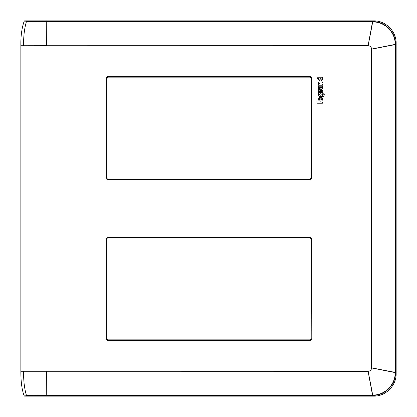 <?xml version="1.0" encoding="UTF-8"?>
<svg xmlns="http://www.w3.org/2000/svg" width="417" height="417" viewBox="0 0 417 417"><rect width="100%" height="100%" fill="white"/><g stroke="black" fill="none" stroke-linecap="round" stroke-linejoin="round"><path stroke-width="0.63" d="M46.178 20.86L46.271 21.986L26.511 21.361C24.436 28.116 23.467 36.237 23.597 45.729L46.412 45.688L46.271 21.986L372.913 21.986C384.693 21.611 395.493 32.422 395.123 44.207L395.123 372.814C395.493 384.573 384.672 395.399 372.913 395.014L46.271 395.014L26.511 395.639C24.436 388.884 23.467 380.763 23.597 371.271L368.154 371.312C370.254 371.13 371.391 369.994 371.573 367.888L371.573 49.112C371.396 47.012 370.254 45.87 368.154 45.688L20.85 45.729C20.694 36.17 21.809 27.975 24.191 21.147L24.629 20.86L373.559 20.86C385.636 20.558 396.452 31.374 396.15 43.467L396.15 373.747C396.338 385.756 385.558 396.442 373.559 396.14L24.629 396.14L24.191 395.853C21.965 390.213 20.85 382.019 20.85 371.271L20.85 45.729M24.191 21.147L46.261 21.632L372.902 21.632C384.87 21.267 395.827 32.234 395.467 44.207L395.467 372.814C395.827 384.761 384.849 395.743 372.902 395.368L46.261 395.368L46.412 371.234L368.154 371.234C370.213 371.067 371.328 369.952 371.495 367.888L371.495 49.112C371.328 47.053 370.213 45.938 368.154 45.766L46.412 45.766M20.85 371.271L46.412 371.234M46.178 396.14L46.261 395.368L24.191 395.853M26.829 395.926L24.629 396.14M26.829 21.074L24.629 20.86M311.103 178.21L311.327 78.115L311.791 78.115L311.791 178.372L311.327 178.372L310.201 179.498L107.716 179.498L106.59 178.372L106.59 78.115L106.153 78.115L106.153 178.372L106.59 178.372L106.59 78.115L107.716 76.989L310.201 76.989L311.327 78.115L311.327 178.372L311.103 178.21L309.977 179.336L310.217 179.951L107.732 179.951L107.81 179.336L106.689 178.21M106.689 78.276L107.81 77.15L309.977 77.15L311.103 78.276M107.81 179.336L309.977 179.336M106.689 338.724L107.81 339.85L309.977 339.85L311.103 338.724L311.103 238.79L311.791 238.628L311.791 338.885L311.327 338.885L310.201 340.011L310.217 340.46L107.732 340.46L106.59 338.885L106.59 238.628L106.153 238.628L106.153 338.885L106.59 338.885L106.59 238.628L107.732 237.049L106.153 238.628M106.689 238.79L107.81 237.664L309.977 237.664L311.103 238.79M311.791 78.115L310.217 76.54L309.977 77.15M106.153 78.115L107.732 76.54L107.81 77.15M311.791 238.628L310.217 237.049L310.201 237.502L311.327 238.628L311.103 338.724M322.159 78.412L322.159 78.412A1.621 1.621 90 0 1 322.174 80.09A2.054 2.049 90 0 1 320.532 80.992L320.407 80.997A1.71 1.71 90 0 1 320.365 80.997A1.71 1.71 -90 0 1 318.885 78.412M322.419 78.412L322.419 77.218L316.998 77.218L316.988 78.412L318.896 78.412A1.71 1.71 90 0 0 320.365 80.997L320.365 80.997M319.505 81.935L322.419 81.935L322.419 83.061L320.162 83.061A0.448 0.448 90 0 0 319.714 83.509A0.448 0.448 90 0 0 320.162 83.953L322.419 83.953L322.419 85.214L318.546 85.214L318.541 84.031L318.932 84.031A1.449 1.449 -90 0 1 318.614 82.561A0.933 0.933 -90 0 1 319.495 81.935L319.505 81.935A0.933 0.933 90 0 0 318.619 82.561A1.449 1.449 90 0 0 318.932 84.031M318.473 88.378L318.463 87.278A1.1 1.1 -90 0 1 319.558 86.189L319.563 86.189A1.1 1.1 90 0 0 318.473 87.278L318.473 88.378L319.313 88.378L319.313 87.737A0.516 0.511 90 0 1 319.803 87.33A1.387 1.381 90 0 0 321.038 89.347A1.387 1.381 -90 0 1 319.797 87.33M322.2 87.21L322.2 87.21A1.387 1.381 90 0 1 321.038 89.347L321.038 89.347M318.802 90.458A2.064 2.064 -90 0 1 318.494 89.285L318.499 89.285A2.064 2.064 90 0 0 318.812 90.458L318.463 90.458L318.463 91.625L322.419 91.625L322.419 90.458L320.365 90.458L322.419 90.458M320.48 96.504L320.491 96.504A2.054 2.049 90 0 0 321.721 96.092A1.621 1.621 90 0 0 322.013 93.789L322.492 93.789A0.709 0.709 -90 0 1 322.69 95.175L322.701 96.645A2.043 2.038 90 0 0 322.398 92.626L318.494 92.626L318.489 93.856L318.896 93.856A1.71 1.71 90 0 0 320.152 96.483L320.272 96.494A2.054 2.049 90 0 0 320.491 96.504A2.054 2.049 -90 0 1 320.266 96.494M320.272 96.494L320.152 96.483A1.71 1.71 -90 0 1 318.885 93.856M320.438 101.159L320.449 101.159A1.965 1.965 -90 0 1 318.479 99.262A1.965 1.965 90 0 0 320.449 101.159A1.965 1.965 -90 0 1 320.438 101.159A1.965 1.965 90 0 0 322.586 99.152A2.158 2.158 90 0 0 321.22 97.291L321.21 98.662A0.657 0.657 -90 0 1 320.855 99.851L320.866 97.27A2.565 2.565 90 0 0 320.762 97.265L320.756 97.265A2.565 2.565 90 0 0 318.984 97.985A2.565 2.565 -90 0 1 320.756 97.265L320.762 97.265M318.479 99.262A1.908 1.908 -90 0 1 318.974 97.985L318.984 97.985A1.908 1.908 90 0 0 318.484 99.262L318.484 99.262M316.988 103.218L316.988 101.951L322.419 101.951L322.419 103.218L316.998 103.218L316.998 101.951M320.96 87.184A0.553 0.553 -90 0 1 321.502 87.737A0.553 0.553 -90 0 1 320.96 88.284A0.553 0.553 90 0 0 321.512 87.737A0.553 0.553 90 0 0 320.96 87.184A0.553 0.553 90 0 0 320.412 87.737A0.553 0.553 90 0 0 320.96 88.284M320.517 78.318A0.756 0.756 -90 0 1 321.267 79.074A0.756 0.756 -90 0 1 320.517 79.824A0.756 0.756 90 0 0 321.278 79.074A0.756 0.756 90 0 0 320.522 78.318A0.756 0.756 90 0 0 319.766 79.074A0.756 0.756 90 0 0 320.522 79.824M320.444 93.752A0.725 0.725 -90 0 1 321.168 94.482A0.725 0.725 -90 0 1 320.444 95.206A0.725 0.725 90 0 0 321.173 94.482A0.725 0.725 90 0 0 320.449 93.752A0.725 0.725 90 0 0 319.724 94.482A0.725 0.725 90 0 0 320.449 95.206M320.027 98.548L320.027 99.851A0.652 0.652 90 0 1 319.406 99.199A0.652 0.652 90 0 1 320.032 98.548L320.032 99.851M316.998 77.218L316.998 78.412M318.546 85.214L318.546 84.031M322.419 87.21L322.419 86.189L319.563 86.189M318.494 89.285L319.323 89.285A1.053 1.053 90 0 0 320.365 90.458M318.473 90.458L318.473 91.625M318.489 92.626L318.494 93.856M322.013 93.789L322.497 93.789A0.709 0.709 90 0 1 322.701 95.175L322.701 96.645M320.866 99.851A0.657 0.657 90 0 0 321.22 98.662L321.22 97.291M368.081 371.234L372.553 395.368M368.154 371.234L372.767 395.368M371.495 367.888L395.467 372.657M372.699 395.014L373.345 396.14M371.495 367.82L395.467 372.444M372.913 395.014L373.559 396.14M395.123 372.814L396.15 373.747M372.553 21.632L368.081 45.766M372.767 21.632L368.154 45.766M395.467 44.343L371.495 49.112M395.467 44.556L371.495 49.18M373.345 20.86L372.699 21.986M395.123 372.6L396.15 373.533M373.559 20.86L372.913 21.986M396.15 43.467L395.123 44.207M396.15 43.681L395.123 44.421M311.791 178.372L310.217 179.951M107.732 179.951L106.153 178.372M310.217 76.54L107.732 76.54M309.977 339.85L107.81 339.85M311.791 338.885L310.217 340.46M107.732 340.46L106.153 338.885M309.977 237.664L107.81 237.664M310.217 237.049L107.732 237.049"/></g></svg>
